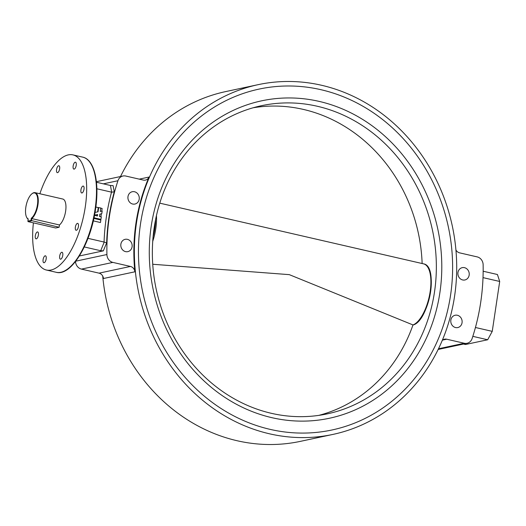 <?xml version="1.0" encoding="UTF-8"?>
<svg xmlns="http://www.w3.org/2000/svg" width="526" height="526" viewBox="0 0 526 526"><rect width="100%" height="100%" fill="white"/><g stroke="black" fill="none" stroke-linecap="round" stroke-linejoin="round"><path stroke-width="0.79" d="M125.563 251.625A6.305 5.648 77.9 0 0 127.798 251.645A6.305 5.648 77.9 0 0 132.157 245.537A6.305 5.648 77.9 0 0 127.397 239.343A6.305 5.648 77.9 0 0 125.168 239.317A6.305 5.648 77.9 0 0 120.802 245.425A6.305 5.648 77.9 0 0 125.563 251.625M132.677 204.029A6.305 5.648 77.9 0 0 134.912 204.049A6.305 5.648 77.9 0 0 139.272 197.94A6.305 5.648 77.9 0 0 134.511 191.747A6.305 5.648 77.9 0 0 132.276 191.72A6.305 5.648 77.9 0 0 127.917 197.829A6.305 5.648 77.9 0 0 132.677 204.029M462.65 279.95A6.305 5.648 77.9 0 0 464.879 279.977A6.305 5.648 77.9 0 0 469.238 273.868A6.305 5.648 77.9 0 0 464.484 267.668A6.305 5.648 77.9 0 0 462.249 267.649A6.305 5.648 77.9 0 0 457.89 273.757A6.305 5.648 77.9 0 0 462.65 279.95M455.536 327.547A6.305 5.648 77.9 0 0 457.771 327.566A6.305 5.648 77.9 0 0 462.13 321.458A6.305 5.648 77.9 0 0 457.37 315.265A6.305 5.648 77.9 0 0 455.135 315.245A6.305 5.648 77.9 0 0 450.775 321.347A6.305 5.648 77.9 0 0 455.536 327.547M320.919 89.69A174.297 156.255 -102.1 0 1 452.524 261.08A174.297 156.255 -102.1 0 1 331.939 429.992A174.297 156.255 -102.1 0 1 270.154 429.38A174.297 156.255 -102.1 0 1 138.548 257.99A174.297 156.255 -102.1 0 1 259.127 89.085A174.297 156.255 -102.1 0 1 320.919 89.69A174.297 156.255 -102.1 0 1 452.524 261.08A174.297 156.255 -102.1 0 1 331.939 429.992A174.297 156.255 -102.1 0 1 270.154 429.38A174.297 156.255 -102.1 0 1 138.548 257.99A174.297 156.255 -102.1 0 1 259.127 89.085A174.297 156.255 -102.1 0 1 320.919 89.69M38.385 235.063A3.544 1.447 -77 0 0 37.642 231.933A3.544 1.447 -77 0 0 35.314 235.72A3.544 1.447 -77 0 0 36.051 238.843A3.544 1.447 -77 0 0 38.385 235.063M46.17 258.937A3.544 1.447 -77 0 0 45.433 255.807A3.544 1.447 -77 0 0 43.099 259.594A3.544 1.447 -77 0 0 43.842 262.717A3.544 1.447 -77 0 0 46.17 258.937M62.765 255.393A3.544 1.447 -77 0 0 62.022 252.27A3.544 1.447 -77 0 0 59.688 256.05A3.544 1.447 -77 0 0 60.431 259.173A3.544 1.447 -77 0 0 62.765 255.393M78.433 226.509A3.544 1.447 -77 0 0 77.697 223.379A3.544 1.447 -77 0 0 75.363 227.166A3.544 1.447 -77 0 0 76.106 230.289A3.544 1.447 -77 0 0 78.433 226.509M84.009 189.202A3.544 1.447 -77 0 0 83.272 186.072A3.544 1.447 -77 0 0 80.938 189.853A3.544 1.447 -77 0 0 81.681 192.983A3.544 1.447 -77 0 0 84.009 189.202M76.224 165.322A3.544 1.447 -77 0 0 75.481 162.199A3.544 1.447 -77 0 0 73.153 165.979A3.544 1.447 -77 0 0 73.89 169.109A3.544 1.447 -77 0 0 76.224 165.322M59.635 168.866A3.544 1.447 -77 0 0 58.892 165.743A3.544 1.447 -77 0 0 56.558 169.523A3.544 1.447 -77 0 0 57.301 172.646A3.544 1.447 -77 0 0 59.635 168.866M33.414 222.86A59.083 24.15 -77 0 0 46.413 270.035A59.083 24.15 -77 0 0 85.265 206.988A59.083 24.15 -77 0 0 72.91 154.881A59.083 24.15 -77 0 0 39.864 193.759M134.88 271.804A178.827 160.318 -102.1 0 1 149.042 177.052A5.911 5.299 -102.1 0 1 145.452 180.102A5.911 5.299 -102.1 0 1 143.355 180.083L125.767 176.039A7.877 7.062 -102.1 0 0 122.979 176.006A7.877 7.062 -102.1 0 0 117.942 180.734A208.763 187.157 -102.1 0 0 106.909 254.531A7.877 7.062 -102.1 0 0 112.86 262.402L130.448 266.445A5.911 5.299 -102.1 0 1 134.88 271.804L103.477 278.51A5.911 5.299 77.9 0 0 99.046 273.152L81.458 269.108A7.877 7.062 -102.1 0 1 75.514 261.514M332.886 434.423A178.827 160.318 -102.1 0 1 269.49 433.799A178.827 160.318 -102.1 0 1 134.465 257.95A178.827 160.318 -102.1 0 1 258.181 84.653A178.827 160.318 -102.1 0 1 321.577 85.278A178.827 160.318 -102.1 0 1 456.601 261.126A178.827 160.318 -102.1 0 1 332.886 434.423L300.458 441.347A178.827 160.318 -102.1 0 1 237.062 440.722A178.827 160.318 -102.1 0 1 102.721 276.051M120.5 176.539A178.827 160.318 -102.1 0 1 225.753 91.577L258.181 84.653M96.449 182.252L110.447 185.474L113.09 185.606L114.28 191.832L111.676 192.187L110.447 185.474M87.987 238.344L104.063 242.045A210.735 188.919 -102.1 0 1 111.519 192.148L96.869 188.775M79.38 255.971L103.333 250.856L100.696 250.724L84.305 246.957M114.28 191.832A208.763 187.157 77.9 0 0 106.66 242.834L104.063 242.045M455.924 249.949A5.911 5.299 -102.1 0 0 459.592 252.848L477.181 256.892A7.877 7.062 -102.1 0 1 483.138 264.762A208.763 187.157 -102.1 0 1 472.105 338.56A7.877 7.062 -102.1 0 1 467.068 343.281A7.877 7.062 -102.1 0 1 464.274 343.254L446.686 339.211L442.688 340.066M106.66 242.834L103.333 250.856M442.228 340.453A5.911 5.299 -102.1 0 1 444.595 339.191A5.911 5.299 -102.1 0 1 446.686 339.211M463.498 344.05L465.497 344.504L487.681 339.77L472.821 336.351M475.438 327.494L492.244 331.36L499.7 281.463L483.006 277.623M483.164 271.232L497.432 274.513L499.7 281.463M492.244 331.36L487.681 339.77M319.17 101.4A162.284 145.485 -102.1 0 1 439.874 292.745A162.284 145.485 -102.1 0 1 271.903 417.677A162.284 145.485 -102.1 0 1 151.199 226.325A162.284 145.485 -102.1 0 1 319.17 101.4M271.409 413.324A157.557 141.251 77.9 0 0 327.264 413.87A157.557 141.251 77.9 0 0 436.264 261.185A157.557 141.251 77.9 0 0 317.296 106.259A157.557 141.251 77.9 0 0 261.442 105.706A157.557 141.251 77.9 0 0 152.441 258.391A157.557 141.251 77.9 0 0 271.409 413.324M33.585 192.957A13.393 5.477 -77 0 0 31.928 193.792A13.393 5.477 -77 0 0 26.3 204.785A13.393 5.477 -77 0 0 26.563 217.126A13.393 5.477 -77 0 0 28.22 218.921L27.891 221.117L30.962 220.46L31.29 218.264A13.393 5.477 -77 0 0 37.648 203.036A13.393 5.477 -77 0 0 33.585 192.957M28.174 219.224A13.788 5.635 103 0 1 26.76 217.534A13.788 5.635 103 0 1 26.662 217.323M32.106 193.66A13.788 5.635 103 0 1 32.29 193.509A13.788 5.635 103 0 1 33.993 192.654A13.788 5.635 103 0 1 35.078 192.654A13.788 5.635 103 0 1 38.05 204.134A13.788 5.635 103 0 1 31.77 218.599L59.445 224.97A13.788 5.635 -77 0 0 65.73 210.505A13.788 5.635 -77 0 0 62.752 199.025L35.078 192.654M31.29 218.264L31.77 218.599L31.428 220.887L28.009 221.617L55.69 227.982L59.103 227.258L59.445 224.97M30.962 220.46L59.103 227.258M27.891 221.117L28.009 221.617M152.731 264.262L289.293 274.644L412.995 324.943A31.514 12.88 -77 0 0 429.88 293.337A31.514 12.88 -77 0 0 423.562 263.855L159.772 203.154M93.963 217.961L100.492 219.467L100.42 219.927M100.893 216.778L101.327 213.852L99.835 214.128L101.768 213.76L102.175 211.077L100.236 211.432L100.755 207.974L98.257 207.592L97.612 211.919M101.728 211.156L102.129 208.487L100.729 208.165M98.257 207.592L95.844 207.04M93.312 220.874L100.459 222.524L100.834 220.026L93.865 218.421M94.003 217.777L100.933 219.368L101.308 216.87L99.486 216.456L99.841 214.115M100.933 219.368L100.492 219.467M98.704 207.5L98.053 211.833L95.035 212.392M97.652 214.516L94.549 215.088L97.652 214.516L97.435 215.982L94.502 215.305M101.768 213.76L101.327 213.852M97.021 215.884L97.211 214.608M82.72 157.136C94.476 159.516 99.651 182.68 95.508 209.433C90.728 243.906 71.063 276.61 56.223 272.297A59.083 24.15 -77 0 0 95.074 209.249A59.083 24.15 -77 0 0 82.72 157.136L72.91 154.881M139.265 179.142L149.042 177.052M100.696 250.724L104.22 242.072M103.372 183.844L117.942 180.734M75.777 261.179L106.909 254.531M438.48 348.764L464.274 343.254M99.046 273.152L130.448 266.445M81.458 269.108L112.86 262.402M422.135 263.526A157.392 141.099 77.9 0 0 303.318 109.401A157.392 141.099 77.9 0 0 253.085 107.791M318.782 415.382A157.392 141.099 77.9 0 0 412.989 324.943M153.099 236.746A30.876 12.624 -77 0 0 155.564 219.783M427.908 267.432A30.876 12.624 103 0 1 429.486 297.552A30.876 12.624 103 0 1 414.902 323.957M156.446 215.621A31.514 12.88 103 0 1 152.737 241.316M56.223 272.297L46.413 270.035M438.138 349.461L467.068 343.281M96.389 181.687L122.979 176.006M26.563 217.126L26.76 217.534M31.928 193.792L32.29 193.509M413.285 324.95C428.999 320.63 438.901 265.919 423.562 263.855"/></g></svg>
